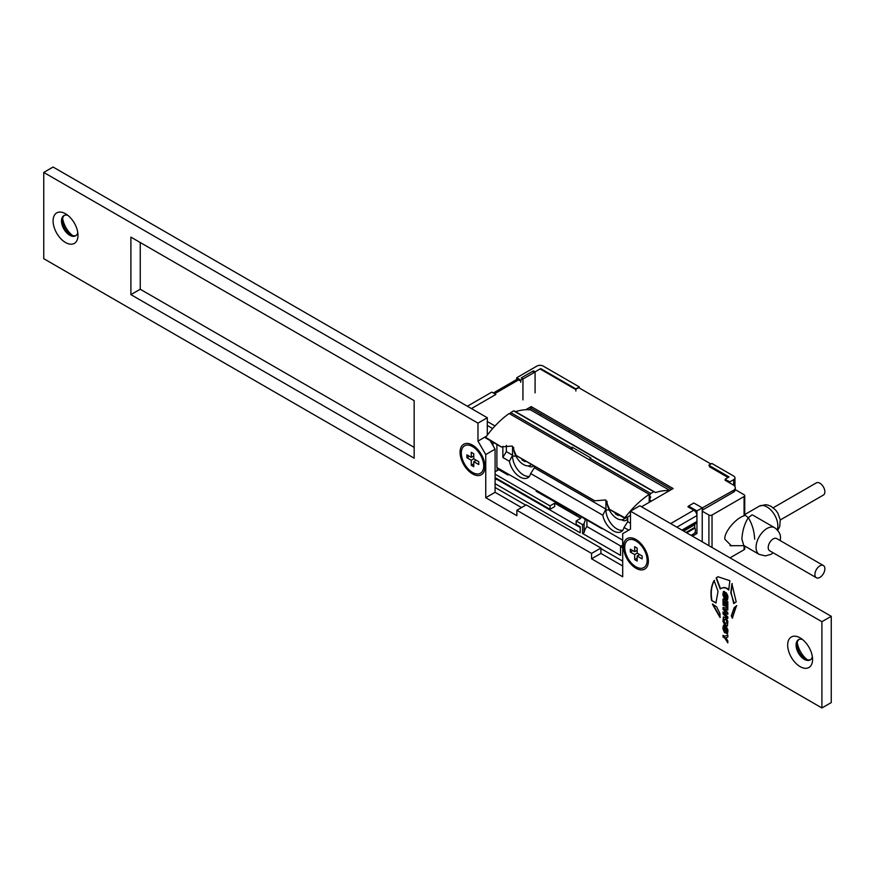 <?xml version="1.0" encoding="UTF-8"?>
<svg xmlns="http://www.w3.org/2000/svg" width="875" height="875" viewBox="0 0 875 875"><rect width="100%" height="100%" fill="white"/><g stroke="black" fill="none" stroke-linecap="round" stroke-linejoin="round"><path stroke-width="1.31" d="M62.639 218.367A17.609 10.161 -120 0 0 72.559 235.539M76.027 235.517A11.67 6.737 60 0 1 70.678 234.697L70.678 234.697A11.67 6.737 60 0 1 62.431 220.413A11.67 6.737 60 0 1 64.389 215.37M797.223 642.469A17.609 10.161 -120 0 0 807.144 659.641M810.611 659.63A11.67 6.737 60 0 1 805.263 658.809L805.263 658.809A11.67 6.737 60 0 1 797.016 644.525A11.67 6.737 60 0 1 798.973 639.483M635.928 568.236A17.609 10.161 60 0 1 623.481 546.667A17.609 10.161 60 0 1 635.928 539.481L635.928 539.481A17.609 10.161 60 0 1 648.386 561.05A17.609 10.161 60 0 1 635.928 568.236M800.122 666.63A17.609 10.161 60 0 1 787.675 645.061A17.609 10.161 60 0 1 800.122 637.875L800.122 637.875A17.609 10.161 60 0 1 812.569 659.433A17.609 10.161 60 0 1 800.122 666.63M802.441 639.461A11.67 6.737 -120 0 0 798.492 639.723A11.67 6.737 -120 0 0 796.709 649.064A11.67 6.737 -120 0 0 804.322 659.345A11.67 6.737 -120 0 0 810.163 659.925A11.67 6.737 -120 0 0 812.361 656.633M472.522 473.889A17.609 10.161 60 0 1 460.064 452.331A17.609 10.161 60 0 1 472.522 445.134L472.522 445.134A17.609 10.161 60 0 1 484.969 466.703A17.609 10.161 60 0 1 472.522 473.889M65.538 242.517A17.609 10.161 60 0 1 53.091 220.948A17.609 10.161 60 0 1 65.538 213.762L65.538 213.762A17.609 10.161 60 0 1 77.984 235.331A17.609 10.161 60 0 1 65.538 242.517M67.856 215.359A11.67 6.737 -120 0 0 63.908 215.611A11.67 6.737 -120 0 0 62.125 224.963A11.67 6.737 -120 0 0 69.737 235.244A11.67 6.737 -120 0 0 75.578 235.812A11.67 6.737 -120 0 0 77.777 232.531M711.605 600.523L715.914 602.995L718.047 591.314L714.109 580.562C711.069 586.108 710.238 592.758 711.605 600.523L716.22 602.82M732.211 583.57L731.117 592.616L733.731 603.542L736.192 601.869L731.905 583.756L730.811 592.802L734.191 603.291M719.983 613.659L716.625 606.78L712.414 604.177L719.983 617.444L719.983 613.659M727.814 601.737L723.023 598.97L723.023 605.117L724.172 605.784L724.172 601.333L724.948 601.77L724.948 605.905L725.933 606.473L725.933 602.35L726.709 602.788L726.709 607.152L727.814 607.786L727.814 601.737M720.202 588.973C723.067 587.059 725.889 587.409 728.656 590.013L729.903 580.716L717.894 576.734L716.144 578.036L720.202 588.973L721.011 588.459M731.314 615.891L732.309 618.166L736.488 605.806L734.147 607.753L731.314 615.891L732.616 617.98M724.259 625.461L722.969 626.883L722.969 628.939L724.478 632.57L725.594 632.855L726.425 628.414L726.458 633.478L727.869 632.155L727.869 629.781L726.338 626.664L725.277 626.369L724.445 630.809L724.587 625.658L723.341 625.264M724.041 627.769L724.587 627.353M726.611 631.816L726.458 633.478L727.475 633.73M726.359 628.381L727.103 630.973L726.305 631.695M727.869 621.458L726.13 618.023L723.439 616.941L722.969 621.348L724.708 624.794L727.398 625.877L727.869 621.458M727.814 608.398L723.023 607.425L723.023 609.372L726.184 612.489L723.023 611.975L723.023 613.922L727.814 618.483L727.814 616.831L724.292 613.616L727.814 614.228L727.814 612.653L724.292 609.208L727.814 610.05L727.814 608.398M724.292 609.208L727.814 609.798M724.292 613.616L727.814 613.988M724.697 636.289L723.023 635.327L723.023 637.022L724.697 637.984L727.814 642.852L727.814 640.806L725.856 637.809L727.814 637.077L727.814 635.02L724.697 636.289M724.259 591.653L722.969 593.075L722.969 595.131L724.478 598.763L725.594 599.047L726.425 594.606L726.458 599.67L727.869 598.347L727.869 595.973L726.338 592.856L725.277 592.561L724.445 597.002L724.587 591.85L723.341 591.456M724.041 593.961L724.587 593.545M726.611 598.008L726.458 599.67L727.475 599.933M726.359 594.573L727.103 597.166L726.305 597.887M821.909 621.698L630.481 511.175L630.481 529.145L622.705 533.641L622.705 576.778L591.577 558.808L591.577 553.416L516.873 510.278L516.873 515.67L485.745 497.7L485.745 454.573L477.969 441.098L477.969 423.128L43.75 172.43L43.75 258.694L821.909 707.962L821.909 621.698L831.25 616.306L639.822 505.783L630.481 511.175M414.159 458.172L414.159 400.662L130.9 237.125L130.9 294.634L414.159 458.172M821.909 707.962L831.25 702.57L831.25 616.306M487.298 435.137L487.298 417.736L53.091 167.037L43.75 172.43M521.544 507.587L495.086 492.308L495.086 449.181L490.087 440.53M622.705 565.994L600.917 553.416L600.917 548.023L526.214 504.886L516.873 510.278M140.241 242.517L140.241 289.242L414.159 447.388M591.577 558.808L600.917 553.416M591.577 553.416L600.917 548.023M485.745 497.7L495.086 492.308M485.745 454.573L495.086 449.181M477.969 441.098L486.555 436.133M477.969 423.128L487.298 417.736M130.9 294.634L140.241 289.242M724.358 593.786L724.905 593.359L724.358 593.786M725.452 592.506L724.762 596.816M726.764 599.495L727.617 599.802M724.577 591.478L723.286 592.889L723.286 594.945L724.784 598.577L725.725 598.927M725.856 637.809L727.814 637.011M723.33 635.502L723.33 636.836L725.003 637.798L727.814 642.184M723.33 612.03L723.33 613.747L727.814 618.012M723.33 607.491L723.33 609.197L726.502 612.314M723.603 616.875L723.286 621.173L725.014 624.619L727.541 625.767M725.681 623.612L726.95 622.923L725.987 623.438L726.95 622.923L726.95 620.933L725.473 619.019L724.205 619.62L724.205 621.786L725.681 623.612L726.633 623.109L726.633 621.119L725.681 619.5L724.205 619.62M724.358 627.583L724.905 627.167L724.358 627.583M725.452 626.314L724.762 630.623M726.764 633.303L727.617 633.609M724.577 625.286L723.286 626.697L723.286 628.753L724.784 632.384L725.725 632.734M736.794 605.631L734.147 607.753M734.464 607.567L731.62 615.705M718.047 576.647L716.461 577.861L720.508 588.798C723.384 586.884 726.195 587.223 728.962 589.827M725.933 602.35L727.016 602.613L727.016 606.966L727.814 607.436M724.172 601.333L725.255 601.595L725.255 605.719L725.933 606.112M723.33 599.145L723.33 604.942L724.172 605.423M712.731 603.991L720.289 617.269M714.427 580.377C711.386 585.922 710.544 592.583 711.922 600.348M622.705 561.137L600.917 548.559M525.744 505.159L495.086 487.463M495.086 483.689L580.212 532.831L580.212 526.728L576.166 524.388L576.166 520.975L582.553 524.661L582.553 533.466L620.528 555.384L620.528 546.58L622.705 547.837M733.359 490.427L733.359 492.22A6.606 3.817 -0 0 0 735.295 489.53L735.295 487.725A6.606 3.817 -0 0 1 733.359 490.427L696.938 510.913L688.538 506.056L693.831 503.005L702.231 507.85L702.231 541.822M692.431 536.156L696.938 533.553L696.938 521.434L681.931 530.097M670.633 523.578L693.831 510.191A4.397 2.537 60 0 1 696.938 515.583L696.938 510.913M729.903 483.033L729.903 481.819L725.244 479.5M579.283 387.986L579.283 386.914L543.178 366.067A4.397 2.537 180 0 0 536.944 366.067L516.72 377.748L516.72 379.542M733.666 485.22L733.666 479.642A4.397 2.537 180 0 0 734.956 477.848A4.397 2.537 180 0 0 733.666 476.044L711.878 463.466L708.805 465.248L729.05 476.941L725.255 479.128M471.428 408.57L495.863 394.461L491.816 392.12L467.381 406.23M621.02 546.23L586.906 526.531A35.656 20.584 -0 0 0 584.106 532.569L582.553 533.466M584.106 532.569L584.106 523.764L582.553 524.661M499.188 469.459L495.086 471.822M576.166 520.975L580.836 518.273L554.695 503.18L550.025 505.881L495.086 474.162M585.791 519.378A35.656 20.584 -0 0 0 584.106 523.764M497.733 479.106L497.733 479.817L580.212 527.439M497.733 479.817L495.086 478.964M620.528 546.58L622.705 544.994M694.969 532.416L696.938 533.553M688.538 507.139L688.538 506.056M733.666 479.642L729.903 481.819M522.944 399.875L522.944 378.82L520.767 380.078L516.72 377.748M522.944 378.82L521.292 377.869L533.433 370.869L535.084 371.82L535.084 392.864M579.283 386.914L575.859 388.894L540.684 368.583L535.084 371.82M487.298 425.458L492.658 428.553M550.025 505.881L550.025 509.294L495.086 477.575M493.062 442.247L493.062 445.681M487.298 421.509L495.009 425.961M520.767 380.078L520.767 382.244M586.906 520.023L586.906 526.531M550.025 509.294L554.695 506.592L554.695 503.18M533.433 370.869L533.433 372.947M540.684 415.702L540.684 413.864M540.684 369.305L540.684 368.583M575.859 388.894L575.859 391.048M569.013 432.064L569.013 430.227M497.153 467.677L497.153 470.63M569.319 432.239L569.319 430.402M655.167 492.352L655.517 492.548A72.636 41.934 -60 0 1 669.506 490.623M530.622 409.916L530.513 409.85A72.636 41.934 120 0 0 515.528 411.655M655.517 492.548L655.331 492.516A6.606 3.817 -60 0 0 654.762 492.045A6.606 3.817 -60 0 0 653.745 491.75L650.759 493.467L649.425 495.786L650.759 497.066L649.425 499.373L650.759 500.653L650.081 501.845M499.22 468.869A19.808 11.441 120 0 0 499.177 469.93L507.719 474.863L509.436 474.775M654.762 492.045L514.697 411.184A6.606 3.817 120 0 0 513.68 410.878L510.694 412.606L509.917 413.952M513.68 410.878L653.745 491.75M536.156 491.28L584.948 518.886M584.467 519.17A19.808 11.441 -60 0 1 584.478 518.623L602.033 528.763M510.694 412.606L571.386 447.639L570.609 448.995M589.291 459.769L590.844 457.975L572.173 447.191L571.386 447.639M590.067 458.423L650.759 493.467M576.57 513.527A19.808 11.441 120 0 0 576.527 514.587M572.173 447.191L572.173 449.892M561.903 506.144A19.808 11.441 -60 0 1 561.936 505.083M650.759 497.066L649.425 496.289M650.759 500.653L649.425 499.888M609.525 509.338L624.892 517.748C632.275 508.058 640.38 500.259 649.206 494.364L509.141 413.503C500.609 419.573 492.789 427.525 485.658 437.369L501.364 446.895L512.116 446.053L516.152 455.427L594.748 500.806L605.5 499.964L609.525 509.338L624.75 518.131M594.748 500.806L516.152 455.427M501.364 446.895L485.822 437.927M533.575 465.631A8.148 4.703 60 0 1 532.558 466.528A8.148 4.703 60 0 1 528.587 466.069A8.148 4.703 60 0 1 528.259 465.861M630.481 523.272L627.725 521.686L627.725 516.884A8.148 4.703 60 0 1 625.942 520.439A8.148 4.703 60 0 1 621.972 519.98A8.148 4.703 60 0 1 621.633 519.772M605.938 500.248L605.938 509.108L534.352 467.775L530.666 473.55A15.488 8.947 60 0 1 527.877 477.717A15.488 8.947 60 0 1 517.169 474.917A15.488 8.947 60 0 1 509.403 461.278L512.564 455.197L512.564 456.094L515.911 456.094M529.375 476.361A15.411 8.892 60 0 1 518.252 470.422A15.411 8.892 60 0 1 512.564 456.094L512.17 455.875M627.725 521.686L624.039 527.461A15.488 8.947 60 0 1 621.25 531.628A15.488 8.947 60 0 1 610.542 528.828A15.488 8.947 60 0 1 602.777 515.189L605.938 509.108L605.938 510.005L609.295 510.005M622.748 530.272A15.411 8.892 60 0 1 611.625 524.333A15.411 8.892 60 0 1 605.938 510.005L605.544 509.786M649.206 494.364L649.206 502.348M625.067 518.317L624.892 517.748L625.067 518.317L630.481 515.397M622.705 540.17L496.902 467.534L496.902 444.467M628.72 530.163L624.039 527.461M602.777 515.189L530.666 473.55M509.403 461.278L502.852 457.494L502.852 446.348M534.352 467.775L534.352 466.08M512.564 446.337L512.564 455.197L506.341 451.598L506.341 445.375M502.852 457.494L506.341 451.598M531.617 464.505A13.869 8.006 60 0 1 531.322 464.68L530.392 465.227A13.869 8.006 60 0 1 519.706 461.508A13.869 8.006 60 0 1 513.647 447.552A13.869 8.006 60 0 1 513.647 447.377M531.431 464.395A13.869 8.006 60 0 1 530.392 465.227M521.905 458.894L521.905 459.867L525.011 461.661L525.011 460.688M521.905 459.867L522.736 459.375M625.297 518.186A13.869 8.006 60 0 1 624.706 518.602L623.766 519.137A13.869 8.006 60 0 1 613.08 515.419A13.869 8.006 60 0 1 607.031 501.463A13.869 8.006 60 0 1 607.031 501.298M624.816 518.317A13.869 8.006 60 0 1 623.766 519.137M615.278 512.805L615.278 513.778L618.395 515.572L618.395 514.598M615.278 513.778L616.12 513.286M693.831 510.191L687.914 506.778L688.538 506.417M735.295 487.725A6.606 3.817 -0 0 0 733.359 485.034L725.419 480.452A1.323 0.766 180 0 1 725.036 479.916A1.323 0.766 180 0 1 725.419 479.369M728.077 477.498L709.855 466.977A1.323 0.766 180 0 1 709.472 466.43A1.323 0.766 180 0 1 709.855 465.894M710.948 464.002L578.659 387.636L576.483 388.894M575.859 389.091A1.323 0.766 180 0 1 574.613 388.894L540.214 369.031M535.084 371.995L522.944 379.006M520.767 380.264L519.991 380.712L518.58 379.903L494.616 393.739M525.766 409.719L531.191 406.591L673.127 488.534L641.539 506.778M702.702 508.123L702.231 509.655M694.881 524.114A2.198 1.269 -120 0 0 694.761 524.737L694.761 527.384A1.323 0.766 -120 0 0 694.914 528.073L686.744 532.875M676.867 527.177L696.938 515.583L696.938 521.434A4.397 2.537 -120 0 1 696.03 523.447L683.222 530.841M671.573 489.431L531.191 408.384L531.191 406.591M531.191 408.384L528.872 409.719M493.325 392.995L516.381 379.684A4.397 2.537 60 0 1 518.58 379.903M733.359 492.22L702.702 509.917M691.02 535.347L693.667 533.827A4.397 3.555 73.9 0 0 694.947 528.139M635.928 540.925A15.848 9.155 60 0 1 646.286 554.881A15.848 9.155 60 0 1 643.858 567.58A15.848 9.155 60 0 1 635.928 566.803A15.848 9.155 60 0 1 625.581 552.836A15.848 9.155 60 0 1 628.009 540.137A15.848 9.155 60 0 1 635.928 540.925M637.175 548.111L637.175 553.142L642.152 556.019L642.152 558.895L637.175 556.019L637.175 561.05L634.681 559.617L634.681 554.586L630.328 552.07L630.328 549.183L634.681 551.698L634.681 546.667L637.175 548.111M637.175 556.019L639.669 554.586M637.175 550.266L634.681 551.698M634.681 559.617L637.175 558.173M632.822 550.627L630.328 552.07M634.681 554.586L637.175 553.142M472.522 446.578A15.848 9.155 60 0 1 482.869 460.534A15.848 9.155 60 0 1 480.441 473.233A15.848 9.155 60 0 1 472.522 472.456A15.848 9.155 60 0 1 462.164 458.489A15.848 9.155 60 0 1 464.592 445.791A15.848 9.155 60 0 1 472.522 446.578M473.758 453.764L473.758 458.795L478.734 461.672L478.734 464.548L473.758 461.672L473.758 466.703L471.264 465.27L471.264 460.239L466.911 457.723L466.911 454.836L471.264 457.352L471.264 452.32L473.758 453.764M473.758 461.672L476.252 460.239M473.758 455.919L471.264 457.352M471.264 465.27L473.758 463.827M469.405 456.28L466.911 457.723M471.264 460.239L473.758 458.795M732.998 545.705L731.423 545.814L724.872 539.263C723.723 532.689 735.766 518.022 744.089 515.856L744.089 514.981M730.013 557.856L744.089 549.73A2.198 1.269 -0 0 0 744.734 548.822L744.734 546.044M735.284 489.65L744.089 494.736A2.198 1.269 180 0 1 744.734 495.633A2.198 1.269 180 0 1 744.089 496.53L712.031 515.036A2.198 1.269 180 0 1 708.914 515.036L702.231 511.186M754.666 539.197C754.261 531.048 752.139 523.884 748.289 517.716L744.734 514.894M780.27 519.969L823.397 495.064A7.044 4.069 -120 0 0 824.862 491.838A7.044 4.069 -120 0 0 821.789 484.75A7.044 4.069 -120 0 0 816.353 482.869L773.227 507.762M752.795 515.112L774.67 527.734A15.411 8.892 -60 0 0 762.792 531.869A15.411 8.892 -60 0 0 756.066 547.367A15.411 8.892 -60 0 0 759.259 554.422L743.772 545.486L741.902 539.197C742.317 531.048 744.439 523.884 748.289 517.716L751.975 514.894M814.898 574.503A7.044 4.069 -60 0 1 817.972 567.416A7.044 4.069 -60 0 1 823.397 565.534A7.044 4.069 -60 0 1 824.862 568.761A7.044 4.069 -60 0 1 821.789 575.848A7.044 4.069 -60 0 1 816.353 577.73A7.044 4.069 -60 0 1 814.898 574.503M823.397 565.534L776.716 538.573A7.044 4.069 120 0 0 771.28 540.466A7.044 4.069 120 0 0 768.206 547.553A7.044 4.069 120 0 0 769.672 550.78L816.353 577.73M578.473 437.686L669.834 490.438L578.408 437.675M578.758 437.708L530.513 409.85M694.761 524.737L683.703 531.125M694.761 527.384L685.989 532.448M744.089 549.73L744.089 545.705M744.089 515.856L744.089 496.53M712.031 515.036L712.031 547.477M708.914 515.036L708.914 545.683M777.197 529.747A15.411 8.892 -120 0 0 777.853 525.809A15.411 8.892 -120 0 0 771.137 510.3A15.411 8.892 -120 0 0 759.259 506.177L765.428 504.7L767.823 505.05L770.984 506.286L775.698 510.125L777.798 513.056L780.248 519.783L779.734 526.608L777.689 530.305M734.956 477.848L734.956 486.533M530.578 409.872L578.823 437.73M609.208 509.305L624.848 518.328M515.834 455.394L594.628 500.883M485.614 437.948L501.244 446.972M744.734 495.633L744.734 515.342M744.155 545.705L729.98 545.705L744.155 545.705M744.734 514.566L759.259 506.177M759.259 554.422L765.428 555.898L770.984 554.312L773.227 552.836M780.27 540.63L780.434 538.388C780.861 534.603 778.936 531.048 774.67 527.734"/></g></svg>
